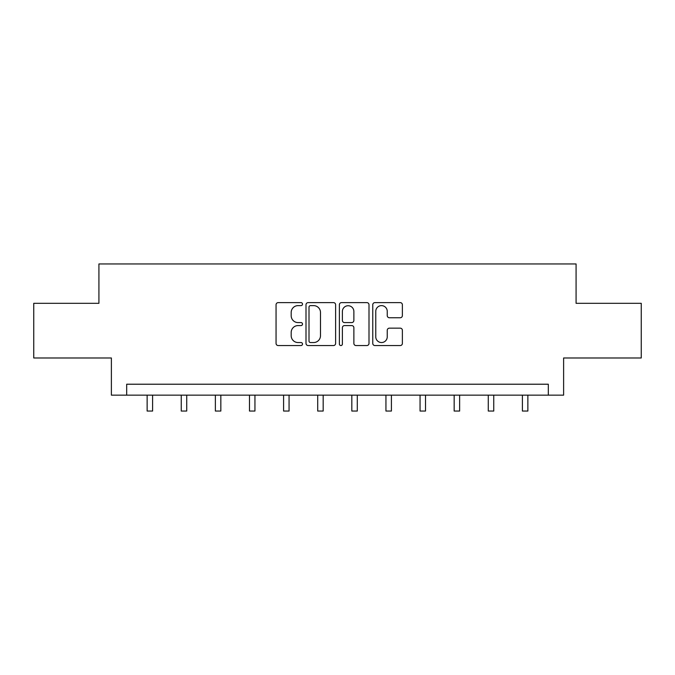 <?xml version="1.0" encoding="UTF-8"?>
<svg xmlns="http://www.w3.org/2000/svg" width="675" height="675" viewBox="0 0 675 675"><rect width="100%" height="100%" fill="white"/><g stroke="black" fill="none" stroke-linecap="round" stroke-linejoin="round"><path stroke-width="1.01" d="M302.51 304.121A1.502 1.502 0 0 0 301.008 302.619L278.201 302.619A2.143 2.143 0 0 0 276.058 304.762L276.058 343.406A2.143 2.143 0 0 0 278.201 345.549L301.008 345.549A1.502 1.502 0 0 0 302.51 344.048A1.502 1.502 0 0 0 301.008 342.546L298.055 342.546A6.868 6.868 0 0 1 291.187 335.677L291.187 332.454A6.868 6.868 0 0 1 298.055 325.586L301.008 325.586A1.502 1.502 0 0 0 302.51 324.084A1.502 1.502 0 0 0 301.008 322.582L298.055 322.582A6.868 6.868 0 0 1 291.187 315.714L291.187 312.491A6.868 6.868 0 0 1 298.055 305.623L301.008 305.623A1.502 1.502 0 0 0 302.51 304.121M400.233 317.748A2.143 2.143 0 0 0 402.376 315.605L402.376 304.762A2.143 2.143 0 0 0 400.233 302.619L374.903 302.619A2.143 2.143 0 0 0 372.76 304.762L372.76 343.406A2.143 2.143 0 0 0 374.903 345.549L400.233 345.549A2.143 2.143 0 0 0 402.376 343.406L402.376 330.311A2.143 2.143 0 0 0 400.233 328.16L389.391 328.16A2.143 2.143 0 0 0 387.248 330.311L387.248 336.8A5.746 5.746 0 0 1 381.502 342.546A5.746 5.746 0 0 1 375.764 336.8L375.764 311.369A5.746 5.746 0 0 1 381.502 305.623A5.746 5.746 0 0 1 387.248 311.369L387.248 315.605A2.143 2.143 0 0 0 389.391 317.748L400.233 317.748M548.311 395.153L563.617 395.153L563.617 357.978L641.25 357.978L641.25 303.311L576.079 303.311L576.079 263.95L98.921 263.95L98.921 303.311L33.75 303.311L33.75 357.978L111.383 357.978L111.383 395.153L548.311 395.153L548.311 384.218L126.689 384.218L126.689 395.153M335.618 304.762A2.143 2.143 0 0 0 333.475 302.619L308.146 302.619A2.143 2.143 0 0 0 306.003 304.762L306.003 343.406A2.143 2.143 0 0 0 308.146 345.549L333.475 345.549A2.143 2.143 0 0 0 335.618 343.406L335.618 304.762M341.525 302.619L366.854 302.619A2.143 2.143 0 0 1 368.997 304.762L368.997 343.406A2.143 2.143 0 0 1 366.854 345.549L356.012 345.549A2.143 2.143 0 0 1 353.869 343.406L353.869 327.729A2.143 2.143 0 0 0 351.717 325.586L344.528 325.586A2.143 2.143 0 0 0 342.385 327.729L342.385 344.048A1.502 1.502 0 0 1 340.883 345.549A1.502 1.502 0 0 1 339.382 344.048L339.382 304.762A2.143 2.143 0 0 1 341.525 302.619M310.508 305.623A1.502 1.502 0 0 0 309.007 307.125L309.007 341.044A1.502 1.502 0 0 0 310.508 342.546L313.622 342.546A6.868 6.868 0 0 0 320.49 335.677L320.49 312.491A6.868 6.868 0 0 0 313.622 305.623L310.508 305.623M353.869 311.47A5.746 5.746 0 0 0 348.123 305.733A5.746 5.746 0 0 0 342.385 311.47L342.385 320.431A2.143 2.143 0 0 0 344.528 322.582L351.717 322.582A2.143 2.143 0 0 0 353.869 320.431L353.869 311.47M147.133 395.153L147.133 411.05L152.601 411.05L152.601 395.153M181.254 395.153L181.254 411.05L186.722 411.05L186.722 395.153M215.367 395.153L215.367 411.05L220.835 411.05L220.835 395.153M249.48 395.153L249.48 411.05L254.948 411.05L254.948 395.153M283.593 395.153L283.593 411.05L289.06 411.05L289.06 395.153M317.706 395.153L317.706 411.05L323.173 411.05L323.173 395.153M351.827 395.153L351.827 411.05L357.294 411.05L357.294 395.153M385.94 395.153L385.94 411.05L391.407 411.05L391.407 395.153M420.052 395.153L420.052 411.05L425.52 411.05L425.52 395.153M454.165 395.153L454.165 411.05L459.633 411.05L459.633 395.153M488.278 395.153L488.278 411.05L493.746 411.05L493.746 395.153M522.399 395.153L522.399 411.05L527.867 411.05L527.867 395.153"/></g></svg>
